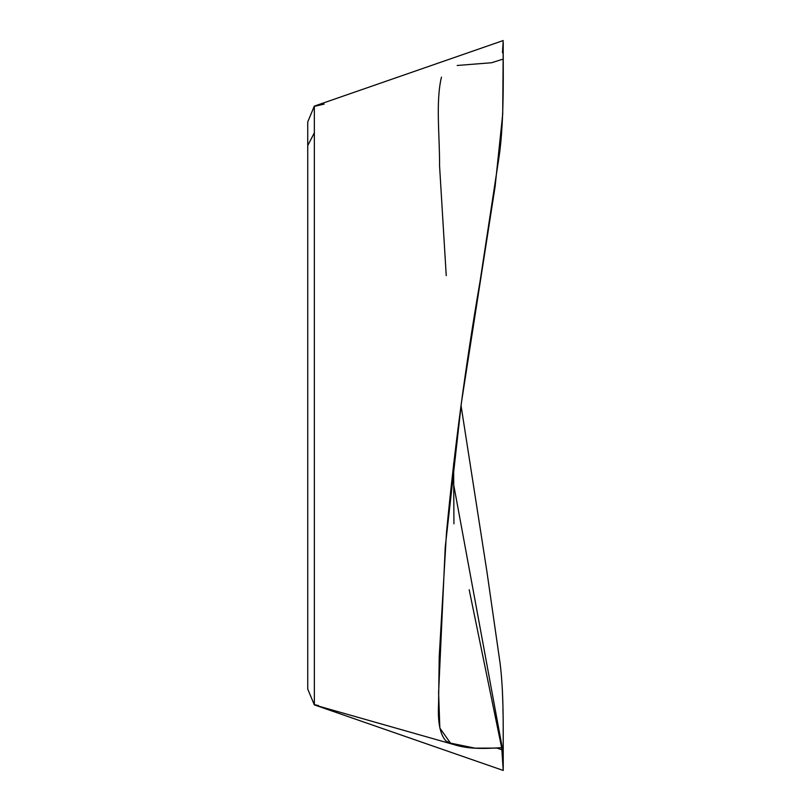 <?xml version="1.0" encoding="UTF-8"?>
<svg xmlns="http://www.w3.org/2000/svg" width="811" height="811" viewBox="0 0 811 811"><rect width="100%" height="100%" fill="white"/><g stroke="black" fill="none" stroke-linecap="round" stroke-linejoin="round"><path stroke-width="1.22" d="M314.344 106.129L314.354 704.931L307.734 689.066L307.734 121.934L310.39 115.567M314.354 704.931L457.242 745.542M453.613 484.36L503.236 752.973L501.938 749.79L496.991 748.087L475.023 748.147L450.5 743.119L439.836 728.045L438.609 692.503L445.249 547.06L461.469 402.368L495.105 186.55L502.708 114.169L503.256 42.831C502.871 61.707 504.777 118.153 499.089 156.604L480.092 281.194C465.707 364.565 454.505 448.351 446.486 532.563L439.217 656.788L438.569 704.049C437.646 722.226 440.079 734.492 445.868 740.859C466.447 753.358 505.283 746.09 501.745 748.147L503.225 770.45L503.236 752.973C503.155 727.822 503.793 692.766 500.083 663.185L486.864 571.289L461.033 405.5M446.243 275.689L439.562 165.779C439.805 136.714 435.517 101.608 441.468 77.146M453.937 523.815L453.613 463.568M503.155 41.635L502.455 52.725M502.06 59.416L491.618 62.731L457.181 65.478M502.323 688.965L502.911 705.215M502.921 709.453L502.932 710.639M502.982 711.764L503.053 713.974M503.195 721.983L503.225 745.968M314.333 132.862L307.734 145.574M307.734 121.964L314.323 106.15M314.333 106.079L310.268 115.872M314.354 704.607L318.53 705.6M314.354 704.881L503.225 770.45M503.225 40.55L315.114 105.846M314.354 106.373L324.157 104.102M501.745 748.147L469.194 589.769"/></g></svg>
